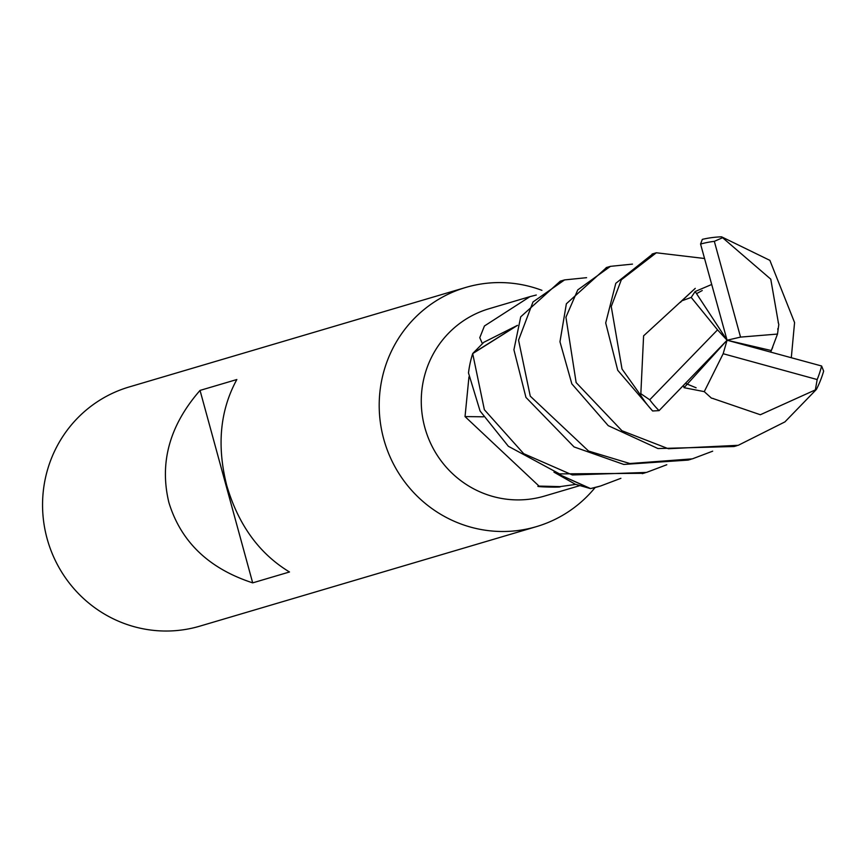 <?xml version="1.0" encoding="UTF-8"?>
<svg xmlns="http://www.w3.org/2000/svg" width="867" height="867" viewBox="0 0 867 867"><rect width="100%" height="100%" fill="white"/><g stroke="black" fill="none" stroke-linecap="round" stroke-linejoin="round"><path stroke-width="1.3" d="M620.891 478.313L600.582 485.997L590.579 488.565L554.035 472.179L590.026 488.468L575.265 484.241L553.937 472.147M541.918 290.337A124.707 121.651 73.5 0 0 465.742 287.454A124.707 121.651 73.5 0 0 383.723 439.016A124.707 121.651 73.5 0 0 536.456 526.627A124.707 121.651 73.5 0 0 595.141 487.525M482.355 343.56L479.776 337.675A1790.713 123.461 103.9 0 0 484.436 325.981L529.986 296.633L489.053 308.739A97.678 95.294 73.5 0 0 424.808 427.464A97.678 95.294 73.5 0 0 544.454 496.087L579.438 485.737M465.742 287.454L129.096 386.985A124.707 121.651 73.5 0 0 47.078 538.548A124.707 121.651 73.5 0 0 199.811 626.158L536.456 526.627M200.039 390.41L236.843 379.529C220.034 410.329 216.663 445.638 226.731 485.433C238.327 524.828 259.244 553.677 289.491 571.982L252.687 582.862C208.849 568.579 180.921 541.799 168.892 502.535C159.257 462.61 169.639 425.231 200.039 390.41L252.687 582.862M575.721 484.415L560.049 486.615M538.591 486.094L539.046 486.105A1790.713 438.518 -11.7 0 1 559.67 486.615C564.796 487.72 531.298 486.82 539.046 486.105L465.037 416.593L468.96 376.885M529.986 296.633L536.283 295.018M479.776 337.675L484.436 325.981M666.788 464.745L646.468 472.428L572.404 474.975L523.679 453.669L484.371 409.723L472.688 353.606L517.48 325.374L473.035 353.183L483.84 342.281L517.491 325.342M483.396 416.81A1758.482 430.628 -11.7 0 0 465.037 416.593M778.458 323.261L770.763 279.152L721.572 236.821A103.921 101.374 73.5 0 0 702.335 239.357L700.569 244.05L727.077 340.222L695.15 291.529L691.194 297.424L681.841 300.827L680.519 302.301M721.572 236.821L769.874 260.36L794.573 322.546L791.3 357.735M561.805 280.735L560.31 281.146L520.72 316.823L513.914 349.78L525.955 397.411L574.052 446.928L623.763 464.441L688.192 460.084L691.151 459.217M712.674 451.176L692.354 458.86L629.865 463.531L588.585 451.068L530.257 396.154L518.553 340.157L532.988 301.976L564.569 279.911L586.591 277.678M652.97 253.771L615.798 283.314L605.697 322.936L617.727 370.285L652.623 410.98L659.061 410.633L727.077 340.222L717.54 329.861L649.719 399.785L640.843 393.705L640.637 395.211A103.921 101.374 73.5 0 0 652.623 410.98M640.637 395.211L622.018 369.017L611.246 306.539L621.325 279.803L656.341 252.774L704.557 258.507M472.688 353.606A103.921 101.374 73.5 0 0 468.494 372.951L480.069 410.991L508.355 446.277L559.508 473.891L643.444 473.317M590.579 488.565A103.921 101.374 73.5 0 0 598.794 486.517A103.921 101.374 73.5 0 0 599.357 486.344M606.629 267.469L566.368 303.786L559.963 341.75L571.841 383.864L608.233 425.664L657.977 448.553L734.089 446.516L737.037 445.649M712.609 398.397L760.348 414.74L816.4 389.424A103.921 101.374 73.5 0 0 823.65 371.119L821.613 365.993L727.077 340.222L771.305 350.539L777.493 334.066L778.815 324.453L778.208 322.502M816.4 389.424L784.917 421.904L738.25 445.302L668.349 448.727L621.942 430.736L576.143 382.585L565.934 317.192L577.769 289.892L610.455 266.342L632.476 264.11M681.841 300.816L695.258 288.364M711.709 284.474L695.15 291.529M695.247 288.375L643.596 335.854L640.843 393.705M683.456 385.382L684.052 387.69L704.264 391.635L711.417 398.116L713.368 398.56M770.687 352.11L771.305 350.539M691.194 297.424L717.54 329.861M704.264 391.635L723.165 353.725L727.077 340.222L740.537 337.1L714.332 241.34A99.759 97.321 73.5 0 0 700.569 244.05M714.332 241.34L722.959 237.547M723.165 353.725L817.18 379.551A99.759 97.321 73.5 0 0 821.613 365.993M817.18 379.551L815.327 390.063M740.537 337.1L777.493 334.066M727.077 340.222L684.052 387.69M649.719 399.785A99.759 97.321 73.5 0 0 659.061 410.633M652.092 254.031L656.341 252.774M642.306 473.653L645.319 472.764M598.794 486.517L600.582 485.986M697.057 293.382L702.237 290.532M696.114 387.787L685.407 383.366M777.894 328.56L777.775 329.449M772.681 347.407L771.045 351.102M606.196 267.6L610.455 266.342M560.32 281.168L564.569 279.911"/></g></svg>
